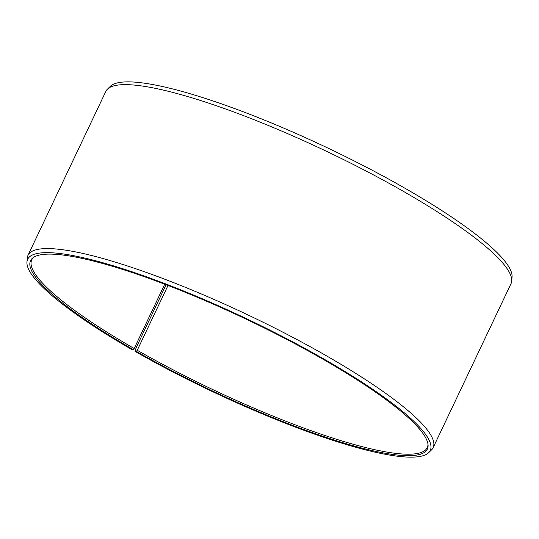 <?xml version="1.0" encoding="UTF-8"?>
<svg xmlns="http://www.w3.org/2000/svg" width="539" height="539" viewBox="0 0 539 539"><rect width="100%" height="100%" fill="white"/><g stroke="black" fill="none" stroke-linecap="round" stroke-linejoin="round"><path stroke-width="0.81" d="M427.959 444.048A218.901 39.515 25.4 0 1 427.238 447.653A218.901 39.515 25.4 0 1 137.243 350.276L136.387 351.401L135.04 351.354L136.071 347.918L166.079 284.727M168.013 285.468L137.243 350.276M164.725 284.208L134.191 348.524L133.328 349.649L131.934 349.568A222.843 40.23 25.4 0 1 26.95 261.947L27.3 257.952A224.244 40.479 25.4 0 1 28.008 255.291L105.86 91.347A224.244 40.479 25.4 0 1 107.47 89.124L110.347 86.321A222.843 40.23 25.4 0 1 407.066 189.445A222.843 40.23 25.4 0 1 512.05 277.066L511.7 281.062A224.244 40.479 25.4 0 1 510.992 283.723L433.14 447.666A224.244 40.479 25.4 0 1 431.53 449.89L428.653 452.693A222.843 40.23 25.4 0 1 135.04 351.354M107.47 89.124A224.244 40.479 25.4 0 1 406.056 192.895A224.244 40.479 25.4 0 1 511.7 281.062M28.008 255.291A224.244 40.479 25.4 0 1 328.211 356.838A224.244 40.479 25.4 0 1 433.14 447.666M26.95 261.947A222.843 40.23 25.4 0 1 325.974 360.22A222.843 40.23 25.4 0 1 428.653 452.693M133.328 349.649A219.642 39.65 25.4 0 1 33.465 257.42A219.642 39.65 25.4 0 1 324.586 360.14A219.642 39.65 25.4 0 1 428.054 444.783A219.642 39.65 25.4 0 1 136.387 351.401M134.191 348.524A218.901 39.515 25.4 0 1 31.754 259.859A218.901 39.515 25.4 0 1 34.085 257.022"/></g></svg>
